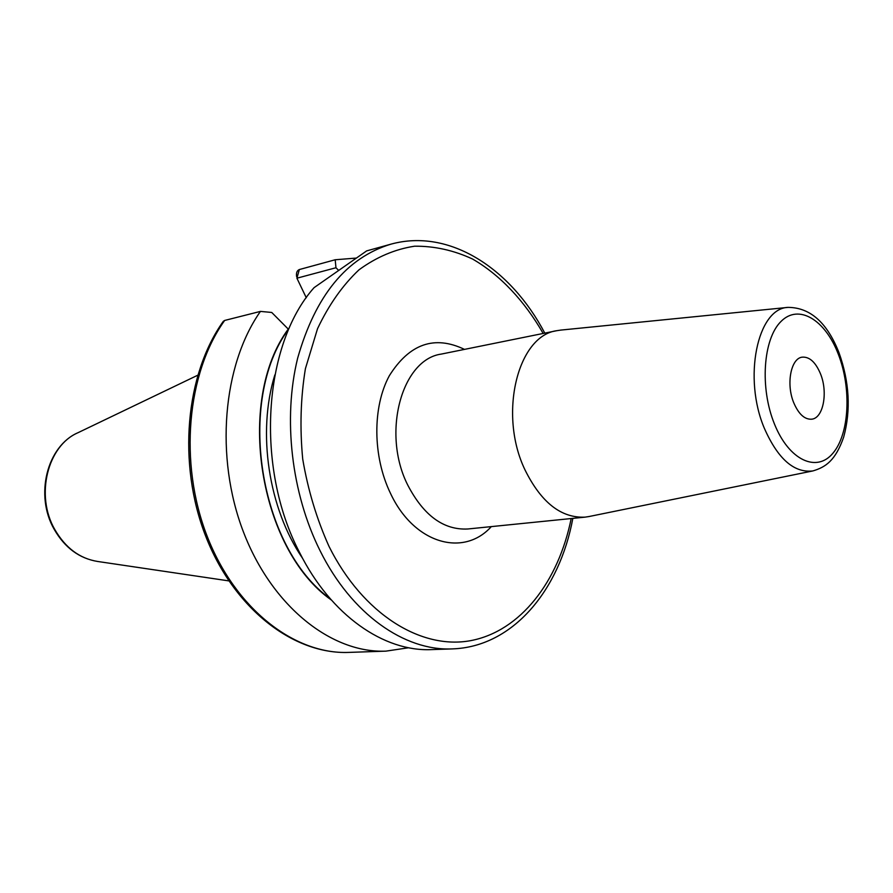 <?xml version="1.0" encoding="UTF-8"?>
<svg xmlns="http://www.w3.org/2000/svg" width="893" height="893" viewBox="0 0 893 893"><rect width="100%" height="100%" fill="white"/><g stroke="black" fill="none" stroke-linecap="round" stroke-linejoin="round"><path stroke-width="1.34" d="M330.265 598.79C258.903 547.655 235.975 400.321 288.417 329.405L288.26 329.093C235.294 400.555 259.026 549.441 331.292 599.962M355.827 258.11L335.188 259.763L335.969 267.744L338.547 270.3M260.432 311.4L224.656 320.453C186.916 373.162 178.7 462.987 207.031 535.934C235.272 608.993 294.634 654.647 348.772 652.403L385.899 651.142C331.694 653.419 271.963 606.66 243.376 531.793C214.688 457.06 222.703 365.103 260.432 311.4L271.729 312.461L288.26 329.093M385.899 651.142L408.67 647.749M296.643 276.696C296.041 272.979 296.945 270.59 299.334 269.552L335.188 259.763M391.011 244.135L366.655 250.9L314.057 287.669C263.134 344.743 254.929 467.53 299.624 552.611C330.946 615.433 384.035 651.879 431.632 649.602L452.304 648.898C404.719 651.187 351.507 614.272 320.029 550.635C291.375 493.316 282.768 418.571 297.659 358.149C315.43 295.616 346.551 257.619 391.011 244.135C449.547 228.039 510.952 268.626 544.786 333.122M224.656 320.453L223.261 321.391C185.376 374.491 177.394 463.556 205.613 535.99C233.72 608.457 293.183 654.569 348.772 652.403M306.288 297.76L296.911 278.203L335.969 267.744M560.882 330.086L556.875 330.678C517.572 335.69 498.16 414.441 525.039 469.975C541.203 502.547 561.228 518.264 585.105 517.136L589.112 516.511M820.455 373.721C815.566 362.167 809.505 356.642 802.249 357.155C790.841 358.205 785.896 384.202 793.799 402.877C798.677 414.162 804.626 419.598 811.648 419.197C823.324 418.304 828.202 392.34 820.455 373.721M54.216 529.37C64.821 547.733 79.287 558.438 97.605 561.463C79.756 558.583 65.49 547.956 54.819 529.571C35.006 495.481 47.563 445.473 78.104 432.659L197.654 375.272M302.627 558.393C268.536 508.809 256.95 432.346 274.843 374.904M299.334 269.552L296.911 278.203M543.167 333.457C524.47 300.885 500.225 275.011 472.531 259.015C453.577 250.241 434.232 245.977 414.508 246.211C394.94 249.225 376.433 257.095 358.986 269.831C342.588 285.291 328.769 304.926 317.517 328.736L305.406 368.664C300.628 397.843 299.735 428.004 302.727 459.147C307.973 490.045 316.747 519.157 329.048 546.471C362.993 614.406 421.295 650.004 470.834 640.616C520.563 631.117 558.493 581.488 571.185 518.543M464.483 349.386C434.5 335.009 409.452 343.772 389.359 375.685C372.336 406.951 372.627 456.468 390.442 493.26C413.85 543.67 463.434 557.612 491.317 526.613M556.875 330.678L441.298 354.086C401.649 359.399 381.423 433.44 407.822 485.223C423.706 515.618 443.698 530.208 467.776 528.991L585.105 517.136M788.106 307.382C810.197 307.527 827.152 322.619 838.985 352.668C849.444 382.014 851.007 410.144 843.684 437.079C835.513 460.565 825.634 467.195 812.864 470.935C794.167 473.145 778.06 459.08 764.553 428.752C742.719 378.197 757.398 308.029 788.106 307.382L560.291 330.142M838.304 354.197C851.654 388.41 849.444 433.875 832.968 453.164C816.704 472.966 788.977 460.33 774.465 424.03C759.686 388.02 763.08 338.927 780.984 321.48C798.666 303.486 825.21 319.75 838.304 354.197M54.194 529.326C34.626 495.503 46.849 446.042 78.104 432.659M97.605 561.463L228.787 580.885M452.304 648.898C512.984 646.945 559.61 590.005 572.837 518.375M812.864 470.935L588.52 516.634"/></g></svg>
